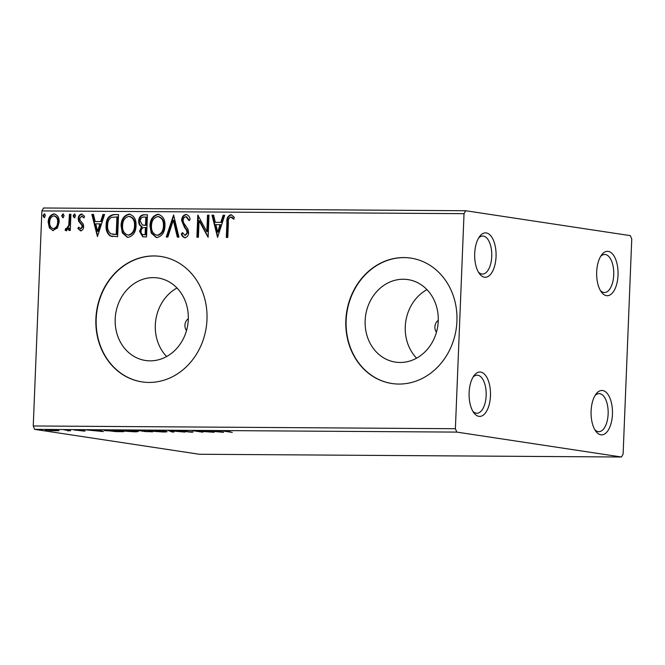 <?xml version="1.0" encoding="UTF-8"?>
<svg xmlns="http://www.w3.org/2000/svg" width="665" height="665" viewBox="0 0 665 665"><rect width="100%" height="100%" fill="white"/><g stroke="black" fill="none" stroke-linecap="round" stroke-linejoin="round"><path stroke-width="1" d="M496.048 256.69A22.194 10.707 90.4 0 0 490.903 235.942A22.194 10.707 90.4 0 0 479.598 236.516A22.194 10.707 90.4 0 0 474.702 253.465A22.194 10.707 90.4 0 0 479.357 273.564A22.194 10.707 90.4 0 0 496.048 256.69M478.617 238.004A19.027 9.177 -89.6 0 1 482.724 236.033A19.027 9.177 -89.6 0 1 491.743 256.441A19.027 9.177 -89.6 0 1 482.474 274.08A19.027 9.177 -89.6 0 1 478.401 272.068M490.462 395.833A22.194 10.707 90.4 0 0 485.309 375.085A22.194 10.707 90.4 0 0 474.004 375.659A22.194 10.707 90.4 0 0 469.116 392.608A22.194 10.707 90.4 0 0 473.771 412.707A22.194 10.707 90.4 0 0 490.462 395.833M473.031 377.146A19.027 9.177 -89.6 0 1 477.129 375.176A19.027 9.177 -89.6 0 1 486.157 395.584A19.027 9.177 -89.6 0 1 476.888 413.231A19.027 9.177 -89.6 0 1 472.807 411.211M612.44 414.278A22.194 10.707 90.4 0 0 607.295 393.53A22.194 10.707 90.4 0 0 595.99 394.104A22.194 10.707 90.4 0 0 591.094 411.053A22.194 10.707 90.4 0 0 595.749 431.153A22.194 10.707 90.4 0 0 612.44 414.278M595.009 395.592A19.027 9.177 -89.6 0 1 599.115 393.622A19.027 9.177 -89.6 0 1 608.134 414.029A19.027 9.177 -89.6 0 1 598.866 431.676A19.027 9.177 -89.6 0 1 594.793 429.656M618.026 275.135A22.194 10.707 90.4 0 0 612.881 254.387A22.194 10.707 90.4 0 0 601.576 254.961A22.194 10.707 90.4 0 0 596.68 271.91A22.194 10.707 90.4 0 0 601.335 292.01A22.194 10.707 90.4 0 0 618.026 275.135M600.595 256.449A19.027 9.177 -89.6 0 1 604.701 254.479A19.027 9.177 -89.6 0 1 613.729 274.886A19.027 9.177 -89.6 0 1 604.452 292.525A19.027 9.177 -89.6 0 1 600.379 290.514M188.311 318.676A7.93 6.924 -81.4 0 0 184.928 325.26A7.93 6.924 -81.4 0 0 186.516 330.58M438.268 320.297A7.93 6.924 -81.4 0 0 434.877 326.881A7.93 6.924 -81.4 0 0 436.464 332.201M115.195 318.992A41.729 36.459 -81.4 0 0 145.502 360.488A41.729 36.459 -81.4 0 0 188.286 319.474A41.729 36.459 -81.4 0 0 157.979 277.978A41.729 36.459 -81.4 0 0 115.195 318.992M176.99 287.987A41.729 36.459 -81.4 0 0 155.319 325.069A41.729 36.459 -81.4 0 0 166.624 356.548M365.143 320.621A41.729 36.459 -81.4 0 0 395.451 362.117A41.729 36.459 -81.4 0 0 438.243 321.095A41.729 36.459 -81.4 0 0 407.928 279.599A41.729 36.459 -81.4 0 0 365.143 320.621M426.938 289.616A41.729 36.459 -81.4 0 0 405.276 326.69A41.729 36.459 -81.4 0 0 416.573 358.169M345.842 320.447A63.416 55.411 -81.4 0 0 391.909 383.514A63.416 55.411 -81.4 0 0 456.93 321.17A63.416 55.411 -81.4 0 0 410.87 258.111A63.416 55.411 -81.4 0 0 345.842 320.447M411.02 258.128A63.416 55.411 -81.4 0 0 346.149 320.497A63.416 55.411 -81.4 0 0 392.059 383.539M95.893 318.826A63.416 55.411 -81.4 0 0 141.953 381.893A63.416 55.411 -81.4 0 0 206.981 319.549A63.416 55.411 -81.4 0 0 160.913 256.482A63.416 55.411 -81.4 0 0 95.893 318.826M161.071 256.507A63.416 55.411 -81.4 0 0 96.192 318.876A63.416 55.411 -81.4 0 0 142.102 381.91M46.799 429.665L46.783 430.222C44.53 429.889 45.02 429.698 48.246 429.648L59.06 430.704L51.006 430.654L45.453 429.864M70.498 430.563L67.772 430.903L68.902 430.571L63.84 429.773L70.507 430.82M68.462 430.812L68.911 430.321M74.937 429.839L74.929 430.147C73.657 429.956 73.956 429.856 75.827 429.831L84.43 430.754C85.61 430.928 85.344 431.028 83.632 431.045L74.181 429.956M76.957 429.848L76.384 430.155M84.43 430.754L85.137 430.937M106.192 430.496L106.176 430.795C102.876 430.33 103.624 430.089 108.42 430.064L112.942 430.089L123.615 431.701L115.66 431.593L104.206 430.297M136.425 430.272L136.408 430.679C134.662 430.413 135.186 430.272 137.963 430.255L152.526 431.893L135.419 430.421M142.667 431.003L142.651 431.444L142.21 430.995M168.021 430.446L184.928 432.1L170.473 430.837L173.839 432.034L172.21 432.017L168.021 430.446M201.919 430.671L214.088 432.292L196.408 431.028L202.867 432.217L192.193 430.604L209.857 431.868L201.919 430.671M226.674 431.344L232.276 432.408L225.069 431.319C222.534 431.02 222.476 430.845 224.886 430.779L229.791 430.987L226 430.945C224.687 431.011 224.911 431.144 226.674 431.344C224.911 431.144 224.687 431.011 226 430.945L226.009 430.795M225.086 431.07L225.069 431.319C222.534 431.02 222.476 430.845 224.886 430.779M456.788 432.1L621.459 457.005L623.113 454.07L631.75 239.034L630.354 235.643L465.683 210.739L464.029 213.673L455.392 428.709L456.788 432.1L34.647 429.357L199.317 454.262L621.459 457.005M223.556 432.35L206.399 430.696L218.91 431.277L217.488 430.77L219.118 430.779L223.556 432.35M192.177 431.826C193.59 432.042 193.257 432.159 191.196 432.183L178.86 430.895C177.289 430.654 177.696 430.521 180.074 430.488L186.782 430.87L181.279 430.654C179.683 430.671 179.375 430.754 180.373 430.912L193.016 432.05M179.816 430.488L180.373 430.912M190.124 432.017L190.739 431.66M178.877 430.504L177.954 430.654M165.086 431.194C168.237 431.66 167.663 431.926 163.357 432.001L150.182 431.103C147.04 430.646 147.655 430.38 152.019 430.305L167.031 431.71M150.199 430.787L148.27 430.604M136.175 431.003C139.326 431.469 138.752 431.735 134.446 431.818L121.271 430.92C118.129 430.455 118.736 430.189 123.108 430.114L138.12 431.519M121.279 430.604L119.359 430.421M103.424 431.577L86.267 429.914L98.777 430.496L97.356 429.989L98.977 429.997L103.424 431.577M53.308 230.63L49.385 227.937L48.163 222.176C48.312 217.588 50.249 214.828 53.981 213.889C57.639 214.87 59.351 217.654 59.135 222.251L57.448 227.979L52.685 230.58M53.001 230.614L50 228.029L48.778 222.268C48.919 217.679 50.856 214.92 54.588 213.98L53.981 213.889L54.63 213.939M66.159 230.713L65.045 230.148L65.827 228.436L66.492 228.727L68.753 225.252L69.426 214.271L70.922 214.28L70.274 230.456L68.778 230.447L68.869 228.062L65.993 230.697M65.827 228.436L67.099 228.818L69.359 225.352L68.753 225.252M80.623 230.805L77.83 228.486L78.761 227.106L80.606 228.818L82.144 226.649L81.845 225.177L78.611 221.221L78.221 218.719C78.312 216.117 79.426 214.562 81.562 214.064L84.555 216.275L83.632 217.771L81.654 216.05L79.717 218.644L80.016 220.19L83.258 224.088L83.64 226.582C83.574 228.951 82.568 230.364 80.623 230.805L80.324 230.78M80.922 228.868L82.751 226.74L82.144 226.649M82.751 226.74L82.452 225.277L79.218 221.312L78.836 218.81C78.919 216.208 80.033 214.654 82.177 214.155L81.986 214.097M84.247 217.862L81.654 216.05M114.006 214.562L118.528 214.587L117.639 236.723L110.099 235.876C107.04 233.365 105.718 229.841 106.126 225.302C106.159 218.91 108.786 215.327 114.006 214.562L118.52 214.679M147.439 214.778L146.549 236.915L142.8 236.823L139.542 231.378L141.554 226.682C139.534 225.543 138.586 223.648 138.711 221.004C138.877 217.347 140.49 215.261 143.549 214.753L147.439 214.778M173.607 214.945L178.952 237.122L177.322 237.114L173.266 220.29L167.863 237.048L166.242 237.039L173.607 214.945M207.505 215.169L209.001 215.177L208.112 237.314L199.051 220.738L198.394 237.247L196.898 237.239L197.788 215.103L206.84 231.636L207.505 215.169L208.993 215.261M226.915 237.438L227.513 222.576C227.081 218.552 228.369 215.975 231.387 214.845L234.346 217.33L233.515 219.026L230.697 217.023C228.818 218.103 228.045 219.999 228.394 222.717L227.804 237.438L226.308 237.43L226.906 222.484C226.466 218.461 227.754 215.884 230.772 214.753L231.204 214.787M234.122 219.118L232.276 217.438L230.697 217.023M464.029 213.673L41.887 210.93L33.25 425.966L455.392 428.709M217.58 237.372L211.994 215.194L213.615 215.202L215.335 222.318L220.788 222.351L223.074 215.269L224.704 215.277L217.58 237.372M185.203 235.485L187.713 232.758L186.931 229.899L185.169 227.679L182.227 220.514C182.385 217.197 183.831 215.202 186.574 214.554L185.959 214.463C188.203 214.994 189.592 216.615 190.132 219.325L188.877 220.439L185.976 216.732C184.188 217.081 183.224 218.328 183.108 220.464L183.515 222.642L187.971 229.209L188.602 232.584C188.519 235.46 187.289 237.172 184.928 237.729C183.124 237.314 181.927 236.05 181.321 233.955L182.543 232.6L185.036 235.46L187.106 232.667L186.316 229.807L184.562 227.588L181.612 220.423C181.778 217.106 183.224 215.111 185.959 214.463L186.375 214.487M186.848 216.848L185.976 216.732M184.928 237.729L184.513 237.696M156.516 237.513L151.803 233.049L150.598 225.967C150.756 219.641 153.391 215.776 158.511 214.371L157.904 214.28C162.917 215.701 165.261 219.558 164.945 225.867C164.795 232.176 162.177 236.075 157.09 237.546L156.208 237.48L151.263 233.107L149.982 225.876C150.14 219.55 152.784 215.684 157.904 214.28L158.727 214.338M127.605 237.33L122.892 232.858L121.678 225.776C121.836 219.45 124.48 215.585 129.6 214.18L128.993 214.088C134.006 215.51 136.35 219.375 136.034 225.676C135.884 231.994 133.266 235.884 128.179 237.363L127.289 237.289L122.352 232.916L121.072 225.684C121.23 219.359 123.873 215.493 128.993 214.088L129.816 214.155M97.447 236.59L91.853 214.413L93.482 214.429L95.195 221.536L100.656 221.57L102.942 214.487L104.571 214.496L97.447 236.59M74.272 217.704L73.1 215.851L74.422 214.014L75.594 215.867L74.131 217.688M62.809 217.63L61.637 215.776L62.959 213.947L64.131 215.793L62.66 217.613M44.114 217.513L42.942 215.66L44.264 213.822L45.436 215.676L43.973 217.497M41.887 210.93L43.541 207.995L465.683 210.739M34.647 429.357L33.25 425.966M232.276 217.438L231.304 217.114L232.276 217.438M217.779 236.773L212.601 215.285L211.994 215.194M212.601 215.285L213.64 215.294M220.788 222.351L215.335 222.318M221.403 222.443L223.681 215.36L223.074 215.269M223.681 215.36L224.67 215.369M217.679 232.035L218.286 232.127L220.672 224.712L215.876 224.587L217.679 232.035L220.065 224.612M208.128 236.881L199.666 220.83L199.051 220.738M197.505 237.247L198.378 215.593M208.112 215.261L207.455 231.728L206.84 231.636M189.483 220.531L186.591 216.823M185.535 237.821C183.739 237.405 182.534 236.142 181.927 234.047L181.321 233.955M181.927 234.047L182.767 233.124M187.713 232.758L187.106 232.667M186.931 229.899L186.316 229.807M185.169 227.679L184.562 227.588M182.227 220.514L181.612 220.423M177.912 237.114L173.881 220.381L173.266 220.29M166.873 237.048L173.773 215.635M150.598 225.967L149.982 225.876M158.511 214.371L159.026 214.396M164.056 225.959L163.449 225.859C163.723 220.83 161.861 217.721 157.863 216.549C153.715 217.663 151.587 220.78 151.479 225.884C151.204 230.946 153.083 234.08 157.115 235.277L157.721 235.368C161.836 234.171 163.947 231.029 164.056 225.959C164.33 220.921 162.468 217.812 158.478 216.64M157.721 235.368L157.115 235.277C161.221 234.08 163.332 230.938 163.449 225.859M159.11 216.69L157.863 216.549M143.125 236.865L140.149 231.47L139.542 231.378M140.149 231.47L142.16 226.773L141.554 226.682M142.16 226.773C140.149 225.635 139.201 223.739 139.317 221.096L138.711 221.004M139.317 221.096C139.484 217.438 141.096 215.352 144.164 214.845L143.549 214.753M144.164 214.845L147.431 214.862M143.008 225.078L146.134 225.36L146.458 217.131L144.139 217.023C141.77 216.965 140.456 218.295 140.207 221.013L142.393 224.986L143.673 225.244M144.205 234.712L145.751 234.728L146.042 227.629L144.662 227.53C142.426 227.505 141.221 228.777 141.038 231.353C140.955 233.423 141.811 234.521 143.598 234.62L145.145 234.629L145.427 227.538M145.751 234.728L145.145 234.629M142.393 224.986L145.519 225.269L145.851 217.039M146.134 225.36L145.519 225.269M121.678 225.776L121.072 225.684M129.6 214.18L130.116 214.213M135.145 225.768L134.538 225.676C134.804 220.639 132.95 217.53 128.952 216.358C124.804 217.48 122.676 220.589 122.568 225.701C122.294 230.763 124.172 233.889 128.204 235.094L128.811 235.186C132.917 233.98 135.028 230.846 135.145 225.768C135.419 220.73 133.557 217.63 129.559 216.449M128.811 235.186L128.204 235.094C132.31 233.889 134.421 230.755 134.538 225.676M130.199 216.499L128.952 216.358M112.593 236.582L110.099 235.876M110.706 235.967C107.655 233.457 106.334 229.932 106.741 225.393L106.126 225.302M106.741 225.393C106.774 219.001 109.401 215.418 114.621 214.654M112.676 234.263L116.841 234.537L117.547 216.94L111.313 217.372C108.802 219.209 107.58 221.852 107.622 225.31C107.281 229.034 108.395 231.861 110.972 233.789L116.234 234.446L116.94 216.848M116.841 234.537L116.234 234.446M97.639 235.992L92.468 214.504L91.853 214.413M92.468 214.504L93.507 214.512M100.656 221.57L95.195 221.536M101.271 221.661L103.549 214.579L102.942 214.487M103.549 214.579L104.538 214.587M97.539 231.254L98.154 231.345L100.54 223.93L95.743 223.806L97.539 231.254L99.925 223.839M81.23 230.896L77.83 228.486M78.437 228.577L79.077 227.638M82.452 225.277L81.845 225.177M79.218 221.312L78.611 221.221M78.836 218.81L78.221 218.719M74.887 217.796L73.1 215.851M73.715 215.95L75.029 214.113M69.393 230.447L69.484 228.153L68.869 228.062M66.774 230.805L65.045 230.148M65.66 230.24L66.359 228.71L66.999 228.81M66.442 228.527L67.099 228.818L66.442 228.527M69.359 225.352L70.033 214.363L69.426 214.271M70.033 214.363L70.914 214.371M63.416 217.721L61.637 215.776M62.244 215.876L63.566 214.039M50 228.029L49.385 227.937M48.778 222.268L48.163 222.176M58.246 222.318L57.639 222.226C57.847 218.802 56.6 216.682 53.907 215.876C51.147 216.649 49.734 218.752 49.659 222.176C49.459 225.61 50.706 227.763 53.391 228.644L53.998 228.735C56.758 227.896 58.171 225.751 58.246 222.318C58.453 218.893 57.207 216.773 54.513 215.967M53.998 228.735L53.391 228.644C56.151 227.804 57.564 225.659 57.639 222.226M54.971 216L53.907 215.876M44.73 217.605L42.942 215.66M43.549 215.751L44.871 213.914M218.926 430.779L218.91 431.277M215.186 431.41L220.863 431.967L215.186 431.252M220.888 431.41L220.863 431.967M219.392 430.878L219.367 431.435M191.212 431.71L191.196 432.183M172.235 431.46L172.21 432.017M151.678 431.111L162.202 431.834C165.668 431.776 166.134 431.56 163.59 431.186L153.166 430.471C149.617 430.529 149.118 430.745 151.678 431.111L150.124 430.321M163.598 430.995L165.178 431.211M148.386 431.71L144.13 431.452L148.386 431.71M143.524 431.02L144.13 431.452M144.662 431.028L141.446 430.438L137.904 430.687L144.662 431.028M137.314 430.255L137.904 430.687M122.767 430.928L133.283 431.651C136.757 431.585 137.223 431.369 134.679 430.995L124.255 430.28C120.706 430.338 120.207 430.554 122.767 430.928L121.213 430.139M134.687 430.812L136.267 431.02M121.022 431.527L112.535 430.247L107.198 430.247C105.66 430.371 105.818 430.554 107.672 430.812L121.03 431.311M107.206 430.056L107.198 430.247C105.66 430.371 105.818 430.554 107.672 430.812M98.794 429.997L98.777 430.496M95.053 430.629L100.731 431.186L95.053 430.471M100.748 430.629L100.731 431.186M99.251 430.097L99.235 430.654M48.271 430.23L55.361 430.729C57.672 430.679 57.971 430.529 56.242 430.28L49.21 429.798C46.858 429.839 46.55 429.981 48.271 430.23L47.215 429.656M56.251 430.105L57.323 430.23M227.513 222.576L226.906 222.484M145.377 225.352L144.762 225.26M115.86 234.529L115.253 234.437M81.022 223.598L80.415 223.507M69.817 219.799L69.21 219.708M230.93 217.039L231.545 217.139"/></g></svg>

